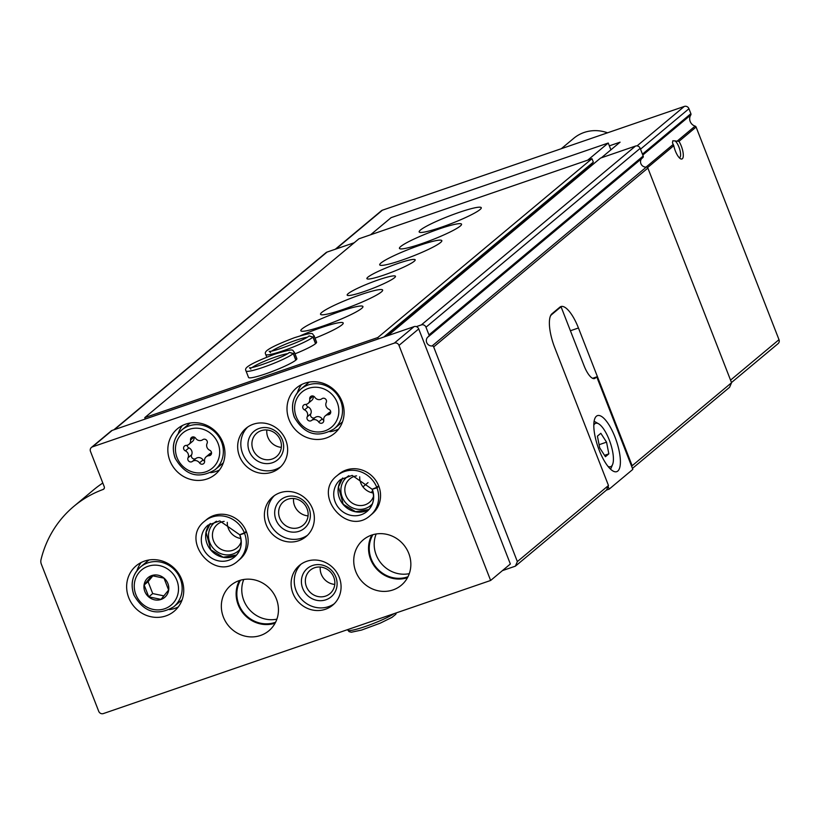 <?xml version="1.0" encoding="UTF-8"?>
<svg xmlns="http://www.w3.org/2000/svg" width="820" height="820" viewBox="0 0 820 820"><rect width="100%" height="100%" fill="white"/><g stroke="black" fill="none" stroke-linecap="round" stroke-linejoin="round"><path stroke-width="1.23" d="M673.784 145.683L672.461 142.844L672.851 140.743L678.97 141.358A11.111 3.628 -109 0 1 683.234 153.883A11.111 3.628 -109 0 1 680.518 158.752A11.111 3.628 -109 0 1 673.784 145.683L647.564 167.577M731.491 382.54L778.067 343.652A3.7 3.475 50.1 0 0 779 339.675L696.098 127.049A1.486 1.394 50.1 0 0 695.114 126.126A7.411 6.949 50.1 0 1 690.778 114.995L642.798 155.052M570.402 330.747L578.448 327.99A29.622 9.676 71 0 0 560.931 306.557A29.622 9.676 71 0 0 559.865 307.162L551.983 313.752A29.622 9.676 71 0 0 554.781 347.752L608.481 485.501L517.358 561.587L515.39 566.159L606.513 490.063L608.481 485.501M578.448 327.99L632.159 465.739L731.563 382.725L729.585 387.296L632.445 468.404M416.324 326.637L421.336 324.915A3.7 3.475 50.1 0 1 425.98 327.211L428.983 334.898A1.486 1.394 50.1 0 1 428.47 336.589A5.186 4.858 50.1 0 0 432.119 345.948L646.314 167.085A1.486 1.394 50.1 0 1 647.872 168.069L731.563 382.725M432.119 345.948A1.486 1.394 50.1 0 1 433.667 346.932L517.358 561.587M632.159 465.739L631.759 466.652M515.39 566.159L502.445 570.607M609.342 145.857L620.084 142.167L601.357 157.799M335.308 249.239L381.382 210.771A3.7 3.475 50.1 0 1 382.428 210.186L684.31 106.426A3.7 3.475 50.1 0 1 688.954 108.722L690.891 113.693A1.486 1.394 50.1 0 1 690.778 114.995M113.847 429.823L325.991 252.673A3.7 3.475 50.1 0 1 327.026 252.088L354.199 242.751M387.921 335.626L600.527 158.086L635.531 146.052A3.7 3.475 50.1 0 1 640.184 148.348L643.177 156.036A1.486 1.394 50.1 0 1 642.675 157.727L428.727 336.374M646.314 167.085A5.186 4.858 50.1 0 1 641.722 158.526M674.901 140.804A9.102 2.972 -109 0 1 679.872 149.886A9.102 2.972 -109 0 1 679.483 157.717A9.102 2.972 -109 0 1 679.298 157.758M561.29 148.707L573.744 138.313A37.033 34.737 50.1 0 1 607.548 132.809M606.513 490.063L609.157 489.15L608.091 486.414M550.322 316.315A29.622 9.676 -109 0 1 551.583 314.665L559.476 308.074A29.622 9.676 -109 0 1 560.531 307.469A29.622 9.676 -109 0 1 561.269 307.305L584.035 365.689A17.773 5.801 -109 0 0 594.541 378.553A17.773 5.801 -109 0 0 595.176 378.184L596.755 376.872L632.825 469.388L609.157 489.15M592.563 378.307L596.755 376.872M614.99 437.05A29.622 9.676 71 0 0 597.472 415.617A29.622 9.676 71 0 0 597.944 446.777A29.622 9.676 71 0 0 616.732 471.654A29.622 9.676 71 0 0 614.99 437.05M607.989 466.385A22.96 7.503 71 0 0 612.581 464.53A22.96 7.503 71 0 0 609.239 439.899A22.96 7.503 71 0 0 598.579 423.786A22.96 7.503 71 0 0 593.813 425.149M605.426 456.709L608.84 453.849L606.544 442.144L600.824 433.298L597.411 436.148L599.707 447.853L605.426 456.709M598.579 423.786L595.341 421.952A25.922 8.466 71 0 0 594.1 421.418M610.51 469.153A25.922 8.466 71 0 0 611.156 467.964L612.581 464.53M604.545 455.336L608.84 453.849M599.092 444.706L606.544 442.144M276.883 619.151A28.884 27.091 50.1 0 1 243.796 600.435A28.884 27.091 50.1 0 1 243.755 579.484M409.282 573.651A28.884 27.091 50.1 0 1 376.195 554.925A28.884 27.091 50.1 0 1 376.165 533.974M91.42 447.443L111.141 430.982A3.7 3.475 50.1 0 1 112.186 430.397L414.069 326.637A3.7 3.475 50.1 0 1 418.712 328.922L510.358 563.996L490.637 580.468L103.351 713.574A3.7 3.475 50.1 0 1 98.707 711.278L41.318 564.098A7.411 6.949 50.1 0 1 41 559.701A111.1 104.201 50.1 0 1 73.913 506.299A111.1 104.201 50.1 0 1 103.105 489.468A2.224 2.081 50.1 0 0 104.253 486.742L90.487 451.43A3.7 3.475 50.1 0 1 92.455 446.859L394.338 343.108A3.7 3.475 50.1 0 1 398.991 345.394L490.637 580.468M73.913 506.299L93.644 489.827A111.1 104.201 50.1 0 1 102.807 483.041M128.709 597.606A29.622 27.788 50.1 0 1 136.202 565.769A29.622 27.788 50.1 0 1 176.515 570.699A29.622 27.788 50.1 0 1 174.178 611.249A29.622 27.788 50.1 0 1 128.709 597.606M169.904 460.655A29.622 27.788 50.1 0 1 177.397 428.819A29.622 27.788 50.1 0 1 217.72 433.749A29.622 27.788 50.1 0 1 215.373 474.298A29.622 27.788 50.1 0 1 169.904 460.655M289.07 419.696A29.622 27.788 50.1 0 1 296.563 387.86A29.622 27.788 50.1 0 1 336.877 392.79A29.622 27.788 50.1 0 1 334.539 433.339A29.622 27.788 50.1 0 1 289.07 419.696M239.481 456.176A25.922 24.313 50.1 0 1 246.031 428.317A25.922 24.313 50.1 0 1 281.311 432.622A25.922 24.313 50.1 0 1 279.261 468.107A25.922 24.313 50.1 0 1 239.481 456.176M246.246 531.298L244.37 532.867A25.922 24.313 -129.9 0 0 204.682 521.161L206.548 519.603A25.922 24.313 50.1 0 1 241.828 523.908A25.922 24.313 50.1 0 1 239.778 559.394L237.913 560.962A25.922 24.313 -129.9 0 0 244.555 533.338L239.86 534.763M266.203 524.708A25.922 24.313 50.1 0 1 272.752 496.848A25.922 24.313 50.1 0 1 308.033 501.163A25.922 24.313 50.1 0 1 305.983 536.639A25.922 24.313 50.1 0 1 266.203 524.708M378.655 485.788L376.78 487.357A25.922 24.313 -129.9 0 0 337.082 475.651L338.957 474.093A25.922 24.313 50.1 0 1 374.238 478.408A25.922 24.313 50.1 0 1 372.188 513.884L370.312 515.452A25.922 24.313 -129.9 0 0 376.964 487.828L372.26 489.253M292.914 593.239A25.922 24.313 50.1 0 1 299.474 565.38A25.922 24.313 50.1 0 1 334.755 569.695A25.922 24.313 50.1 0 1 332.705 605.17A25.922 24.313 50.1 0 1 292.914 593.239M223.409 617.132A29.622 27.788 50.1 0 1 230.902 585.285A29.622 27.788 50.1 0 1 271.215 590.216A29.622 27.788 50.1 0 1 268.878 630.775A29.622 27.788 50.1 0 1 223.409 617.132M355.808 571.622A29.622 27.788 50.1 0 1 363.301 539.785A29.622 27.788 50.1 0 1 403.624 544.716A29.622 27.788 50.1 0 1 401.277 585.265A29.622 27.788 50.1 0 1 355.808 571.622M407.499 577.68A29.622 27.788 50.1 0 1 370.609 559.271A29.622 27.788 50.1 0 1 371.88 535.019M407.991 576.726A28.884 27.091 50.1 0 1 371.265 559.045A28.884 27.091 50.1 0 1 372.905 534.701M275.1 623.179A29.622 27.788 50.1 0 1 238.2 604.781A29.622 27.788 50.1 0 1 239.471 580.519M275.592 622.236A28.884 27.091 50.1 0 1 238.866 604.555A28.884 27.091 50.1 0 1 240.496 580.211M334.222 603.786A25.922 24.313 50.1 0 1 296.071 590.605A25.922 24.313 50.1 0 1 301.114 564.129M302.693 588.329A18.511 17.363 50.1 0 1 321.737 564.959A18.511 17.363 50.1 0 1 333.309 594.633A18.511 17.363 50.1 0 1 302.693 588.329M306.413 586.628A15.313 14.36 50.1 0 1 310.288 570.177A15.313 14.36 50.1 0 1 331.126 572.729A15.313 14.36 50.1 0 1 329.917 593.68A15.313 14.36 50.1 0 1 306.413 586.628M334.775 584.404A15.313 14.36 50.1 0 1 321.276 574.226A15.313 14.36 50.1 0 1 320.282 567.04M372.372 503.839A18.511 17.363 50.1 0 1 342.176 497.043A18.511 17.363 50.1 0 1 348.879 475.702M373.582 496.243A15.313 14.36 50.1 0 1 369.4 502.393A15.313 14.36 50.1 0 1 345.896 495.341A15.313 14.36 50.1 0 1 349.771 478.89A15.313 14.36 50.1 0 1 356.567 475.866M373.202 492.994A15.313 14.36 50.1 0 1 360.759 482.939A15.313 14.36 50.1 0 1 359.693 476.82M307.5 535.255A25.922 24.313 50.1 0 1 269.36 522.073A25.922 24.313 50.1 0 1 274.392 495.598M275.971 519.798A18.511 17.363 50.1 0 1 295.015 496.428A18.511 17.363 50.1 0 1 306.588 526.102A18.511 17.363 50.1 0 1 275.971 519.798M279.692 518.096A15.313 14.36 50.1 0 1 283.566 501.645A15.313 14.36 50.1 0 1 304.404 504.187A15.313 14.36 50.1 0 1 303.195 525.149A15.313 14.36 50.1 0 1 279.692 518.096M308.053 515.872A15.313 14.36 50.1 0 1 294.554 505.694A15.313 14.36 50.1 0 1 293.56 498.509M239.973 549.349A18.511 17.363 50.1 0 1 209.776 542.553A18.511 17.363 50.1 0 1 216.47 521.212M241.172 541.753A15.313 14.36 50.1 0 1 236.99 547.903A15.313 14.36 50.1 0 1 213.497 540.851A15.313 14.36 50.1 0 1 217.361 524.4A15.313 14.36 50.1 0 1 224.157 521.376M240.803 538.504A15.313 14.36 50.1 0 1 228.349 528.439A15.313 14.36 50.1 0 1 227.284 522.319M280.788 466.723A25.922 24.313 50.1 0 1 242.638 453.542A25.922 24.313 50.1 0 1 247.671 427.066M249.259 451.266A18.511 17.363 50.1 0 1 268.294 427.896A18.511 17.363 50.1 0 1 279.866 457.57A18.511 17.363 50.1 0 1 249.259 451.266M252.98 449.565A15.313 14.36 50.1 0 1 256.844 433.114A15.313 14.36 50.1 0 1 277.683 435.656A15.313 14.36 50.1 0 1 276.473 456.617A15.313 14.36 50.1 0 1 252.98 449.565M281.342 447.341A15.313 14.36 50.1 0 1 267.832 437.152A15.313 14.36 50.1 0 1 266.838 429.977M297.342 392.79A29.622 27.788 50.1 0 1 301.534 384.59M338.639 429.034A29.622 27.788 50.1 0 1 329.835 431.699M294.349 416.919A25.922 24.313 50.1 0 1 300.909 389.049L308.012 383.124A25.922 24.313 50.1 0 1 309.396 382.058M342.534 421.746A25.922 24.313 50.1 0 1 341.243 422.925L334.14 428.85A25.922 24.313 50.1 0 0 336.19 393.364A25.922 24.313 50.1 0 0 300.909 389.049C292.75 396.654 290.526 406.002 294.247 417.083C304.292 434.559 317.596 438.485 334.14 428.85M307.223 416.785A2.921 2.747 -129.9 0 0 311.549 420.476A5.115 4.797 -129.9 0 1 318.652 421.941A2.921 2.747 -129.9 0 0 323.746 420.188A5.115 4.797 -129.9 0 1 328.164 414.766A2.921 2.747 -129.9 0 0 328.933 409.323A5.115 4.797 -129.9 0 1 326.247 402.435A2.921 2.747 -129.9 0 0 321.922 398.745A5.115 4.797 -129.9 0 1 314.818 397.28A2.921 2.747 -129.9 0 0 309.724 399.032A5.115 4.797 -129.9 0 1 305.306 404.455A2.921 2.747 -129.9 0 0 304.538 409.897A5.115 4.797 -129.9 0 1 307.223 416.785L310.78 413.823A2.921 2.747 -129.9 0 0 315.095 417.513L311.549 420.476M178.176 433.739A29.622 27.788 50.1 0 1 182.368 425.549M219.483 469.983A29.622 27.788 50.1 0 1 210.668 472.658M175.193 457.867A25.922 24.313 50.1 0 1 181.743 430.008L188.846 424.083A25.922 24.313 50.1 0 1 190.23 423.017M223.368 462.705A25.922 24.313 50.1 0 1 222.076 463.874L214.973 469.809A25.922 24.313 50.1 0 0 217.023 434.323A25.922 24.313 50.1 0 0 181.743 430.008C173.584 437.613 171.37 446.961 175.08 458.042C185.125 475.518 198.43 479.444 214.973 469.809M188.057 457.744A2.921 2.747 -129.9 0 0 192.382 461.434A5.115 4.797 -129.9 0 1 199.496 462.89A2.921 2.747 -129.9 0 0 204.58 461.147A5.115 4.797 -129.9 0 1 208.997 455.715A2.921 2.747 -129.9 0 0 209.766 450.282A5.115 4.797 -129.9 0 1 207.081 443.394A2.921 2.747 -129.9 0 0 202.755 439.704A5.115 4.797 -129.9 0 1 195.652 438.239A2.921 2.747 -129.9 0 0 190.558 439.991A5.115 4.797 -129.9 0 1 186.14 445.414A2.921 2.747 -129.9 0 0 185.371 450.856A5.115 4.797 -129.9 0 1 188.057 457.744L191.613 454.782A2.921 2.747 -129.9 0 0 195.939 458.462L192.382 461.434M211.56 452.886A5.115 4.797 -129.9 0 0 209.725 453.808L206.179 456.781M195.939 458.462A5.115 4.797 -129.9 0 1 203.042 459.928A2.921 2.747 -129.9 0 0 204.58 461.117M191.613 454.782A5.115 4.797 -129.9 0 0 188.928 447.884L185.371 450.856M187.134 445.28A2.921 2.747 -129.9 0 0 188.928 447.884M188.969 444.358L192.515 441.396A5.115 4.797 -129.9 0 0 194.114 437.05M330.716 411.937A5.115 4.797 -129.9 0 0 328.892 412.86L325.345 415.822M315.095 417.513A5.115 4.797 -129.9 0 1 322.209 418.969A2.921 2.747 -129.9 0 0 323.746 420.168M310.78 413.823A5.115 4.797 -129.9 0 0 308.094 406.935L304.538 409.897M306.301 404.321A2.921 2.747 -129.9 0 0 308.094 406.935M308.125 403.399L311.682 400.437A5.115 4.797 -129.9 0 0 313.281 396.091M136.971 570.689A29.622 27.788 50.1 0 1 141.173 562.499M178.278 606.943A29.622 27.788 50.1 0 1 169.474 609.608M133.988 594.828A25.922 24.313 50.1 0 1 140.548 566.958L147.651 561.034A25.922 24.313 50.1 0 1 149.025 559.968M182.173 599.656A25.922 24.313 50.1 0 1 180.882 600.824L173.778 606.759A25.922 24.313 50.1 0 0 175.828 571.274A25.922 24.313 50.1 0 0 140.548 566.958C132.389 574.564 130.165 583.912 133.875 594.992C143.93 612.468 157.235 616.394 173.778 606.759M144.843 591.486A12.905 12.105 50.1 0 1 148.891 577.014A12.905 12.105 50.1 0 1 164.031 578.12A12.905 12.105 50.1 0 1 163.857 598.026A12.905 12.105 50.1 0 1 144.843 591.486M148.768 596.857L161.007 599.379L168.623 590.031L164 578.161L151.751 575.64L144.135 584.988L148.768 596.857L152.704 593.577L163.908 595.884M152.868 575.824L148.071 581.698L144.135 584.988M148.071 581.698L152.704 593.577M145.284 419.02L144.75 417.646L377.784 337.553L378.317 338.926M377.784 337.553L591.978 158.69L358.955 238.784L144.75 417.646M441.344 227.232A33.333 3.895 158.7 0 1 419.163 231.927A33.333 3.895 158.7 0 1 448.806 216.183A33.333 3.895 158.7 0 1 481.268 207.706A33.333 3.895 158.7 0 1 441.344 227.232M421.623 243.694A33.333 3.895 158.7 0 1 399.442 248.398A33.333 3.895 158.7 0 1 429.075 232.654A33.333 3.895 158.7 0 1 461.547 224.178A33.333 3.895 158.7 0 1 421.623 243.694M401.892 260.165A33.333 3.895 158.7 0 1 379.721 264.86A33.333 3.895 158.7 0 1 409.354 249.126A33.333 3.895 158.7 0 1 441.826 240.649A33.333 3.895 158.7 0 1 401.892 260.165M384.149 274.987A25.922 3.034 158.7 0 1 366.899 278.646A25.922 3.034 158.7 0 1 389.951 266.397A25.922 3.034 158.7 0 1 415.197 259.807A25.922 3.034 158.7 0 1 384.149 274.987M364.418 291.459A25.922 3.034 158.7 0 1 347.167 295.118A25.922 3.034 158.7 0 1 370.22 282.869A25.922 3.034 158.7 0 1 395.476 276.279A25.922 3.034 158.7 0 1 364.418 291.459M342.729 309.581A33.333 3.895 158.7 0 1 320.548 314.275A33.333 3.895 158.7 0 1 350.181 298.531A33.333 3.895 158.7 0 1 382.653 290.065A33.333 3.895 158.7 0 1 342.729 309.581M322.998 326.053A33.333 3.895 158.7 0 1 300.827 330.747A33.333 3.895 158.7 0 1 330.46 315.003A33.333 3.895 158.7 0 1 362.932 306.526A33.333 3.895 158.7 0 1 322.998 326.053M300.305 335.79A33.333 3.895 158.7 0 1 343.211 322.998A33.333 3.895 158.7 0 1 315.023 338.168M315.669 343.559L313.127 337.051A25.922 3.034 -21.3 0 0 314.039 335.646L316.582 342.155A25.922 3.034 158.7 0 1 294.985 353.83M295.938 360.031L293.406 353.512A25.922 3.034 -21.3 0 0 294.318 352.118L296.861 358.627A25.922 3.034 158.7 0 1 265.803 373.807A25.922 3.034 158.7 0 1 248.552 377.466L246.01 370.947A25.922 3.034 -21.3 0 0 267.105 365.935A25.922 3.034 -21.3 0 0 293.273 353.625L289.368 352.405C285.442 356.515 252.334 368.887 249.454 367.78L250.848 369.072M591.978 158.69L593.321 162.114L383.862 337.02M593.321 162.114L590.277 165.855L386.292 336.179M590.277 165.855L590.502 166.46M370.589 234.776L391.099 217.659L608.245 143.028L610.9 149.834M608.245 143.028L587.735 160.146M295.805 360.144L293.273 353.625M289.398 352.374L293.406 353.512M315.536 343.672L312.994 337.163L309.099 335.933M309.119 335.903L313.127 337.051M378.83 486.26L376.964 487.828M376.78 487.357L372.126 489.243L352.18 475.395L340.402 479.638A20.736 19.454 -129.9 0 0 338.773 508.021A20.736 19.454 -129.9 0 0 366.991 511.475A20.736 19.454 -129.9 0 0 372.331 489.437M246.43 531.77L244.555 533.338M244.37 532.867L239.727 534.753M673.21 144.412L646.037 167.106M695.114 126.126L677.566 140.773M696.098 127.049L678.97 141.358M433.667 346.932L647.872 168.069M684.31 106.426L637.048 145.898M382.428 210.186L335.892 249.044M779 339.675L730.548 380.131M688.954 108.722L640.502 149.178M690.891 113.693L642.439 154.15M370.968 492.492L372.721 491.026M114.421 429.629L327.026 252.088M362.952 486.844L368.016 482.621M421.336 324.915L635.531 146.052M425.98 327.211L640.184 148.348M428.983 334.898L643.177 156.036M551.04 314.849L551.583 314.665M558.287 308.484L559.476 308.074M593.823 378.655L595.176 378.184M418.712 328.922L398.991 345.394M414.069 326.637L394.338 343.108M104.13 488.617L103.105 489.468M112.186 430.397L92.455 446.859M296.215 416.662A22.96 21.535 50.1 0 1 319.82 387.686A22.96 21.535 50.1 0 1 334.17 424.483A22.96 21.535 50.1 0 1 296.215 416.662M177.048 457.621A22.96 21.535 50.1 0 1 200.664 428.645A22.96 21.535 50.1 0 1 215.004 465.442A22.96 21.535 50.1 0 1 177.048 457.621M211.498 453.634L208.997 455.715M203.042 459.928L199.496 462.89M194.094 437.039L190.558 439.991M330.665 412.675L328.164 414.766M322.209 418.969L318.652 421.941M313.26 396.08L309.724 399.032M135.853 594.572A22.96 21.535 50.1 0 1 159.459 565.595A22.96 21.535 50.1 0 1 173.809 602.393A22.96 21.535 50.1 0 1 135.853 594.572M287.338 353.748A20.736 2.429 -21.3 0 0 269.288 359.273A20.736 2.429 -21.3 0 0 252.252 367.432M266.777 357.151L265.741 354.486A25.922 3.034 -21.3 0 0 286.826 349.463A25.922 3.034 -21.3 0 0 312.994 337.163M307.069 337.276A20.736 2.429 -21.3 0 0 289.009 342.811A20.736 2.429 -21.3 0 0 271.973 350.96M342.709 477.998A20.736 19.454 -129.9 0 0 343.108 504.392A20.736 19.454 -129.9 0 0 369.01 509.497L355.572 511.7L343.221 504.279L338.476 486.844L342.719 477.998M210.299 523.508A20.736 19.454 -129.9 0 0 210.699 549.902A20.736 19.454 -129.9 0 0 236.601 555.007L223.173 557.21L210.812 549.789L206.076 532.354L210.32 523.498M239.707 534.763L219.78 520.905L208.003 525.138A20.736 19.454 -129.9 0 0 206.363 553.531A20.736 19.454 -129.9 0 0 234.582 556.975A20.736 19.454 -129.9 0 0 239.932 534.947M394.082 613.647A25.922 3.034 158.7 0 1 367.503 625.711A25.922 3.034 158.7 0 1 347.875 630.201L347.649 629.606M428.604 336.497L642.808 157.635M558.779 308.074L560.531 307.469M294.318 352.118C291.551 350.652 297.045 347.219 274.577 354.23C242.197 366.612 245.252 369.061 246.01 370.947M314.039 335.646C311.272 334.181 316.766 330.747 294.298 337.758C261.918 350.14 264.973 352.59 265.741 354.486M309.058 335.933C305.163 340.054 272.066 352.415 269.175 351.319L270.569 352.6M337.082 475.651C311.825 494.685 347.096 536.905 370.312 515.452M372.167 489.407C375.068 498.263 373.336 505.622 366.991 511.475M204.682 521.161C179.426 540.195 214.686 582.415 237.913 560.962M239.768 534.917C242.658 543.773 240.936 551.132 234.582 556.975M396.347 612.868L395.773 614.303L391.991 617.368L380.213 623.179L361.599 630.057L351.329 632.22L349.105 631.656L347.875 630.201"/></g></svg>
